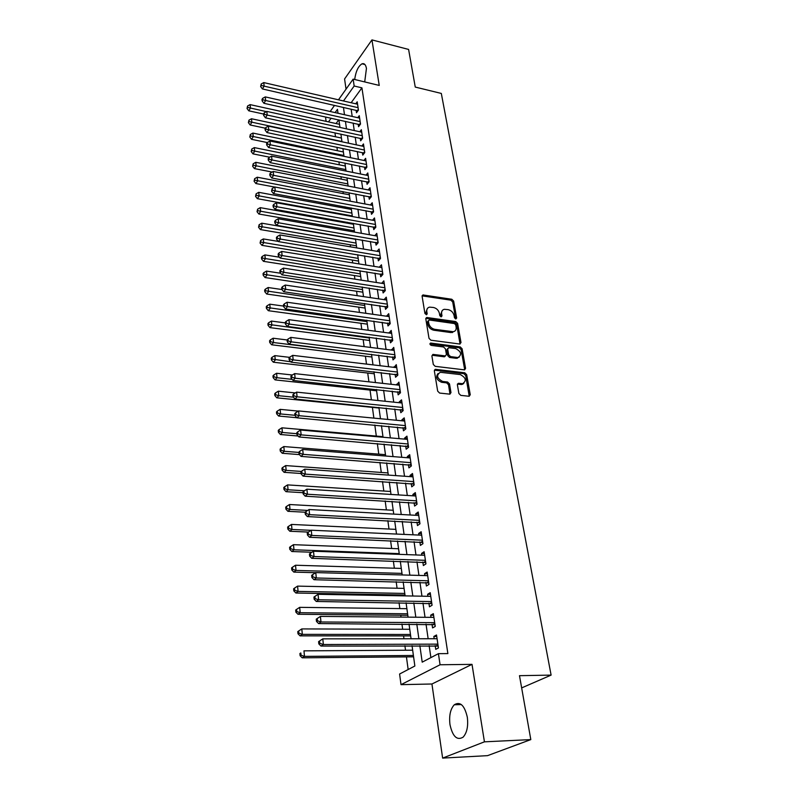 <?xml version="1.0" encoding="UTF-8"?>
<svg xmlns="http://www.w3.org/2000/svg" width="798" height="798" viewBox="0 0 798 798"><rect width="100%" height="100%" fill="white"/><g stroke="black" fill="none" stroke-linecap="round" stroke-linejoin="round"><path stroke-width="1.2" d="M455.758 319.001L456.656 318.033L453.643 301.085L451.808 299.26L422.94 294.951L422.112 296.297L424.925 313.464L426.561 314.761L427.179 313.784L426.81 311.549C426.551 309.145 427.469 307.669 429.563 307.14L433.454 307.479C436.586 308.237 438.571 310.213 439.409 313.385L439.788 315.609L441.095 316.896L442.012 315.928L441.633 313.704C441.354 311.29 442.262 309.824 444.346 309.305L448.157 309.644C451.249 310.402 453.224 312.357 454.072 315.509L454.461 317.724L455.758 319.001M467.309 717.183C464.556 705.352 460.217 701.213 454.291 704.764C450.401 709.013 448.955 715.616 449.972 724.594C452.626 736.584 457.015 740.763 463.119 737.143C466.98 732.823 468.376 726.17 467.309 717.183M364.706 81.915L366.442 68.458C365.743 64.638 364.277 63.092 362.033 63.81C358.252 66.134 355.808 71.371 354.691 79.501M458.88 393.484L460.795 395.379L469.184 396.277L470.251 394.731L466.69 374.681L464.805 372.806L435.379 369.314L434.341 370.831L437.673 391.14L439.618 393.065L449.892 394.162L450.98 392.606L449.513 383.918L447.588 382.023L442.651 381.454C436.875 378.312 436.087 375.26 440.296 372.287L460.296 374.581C466.022 377.733 466.79 380.766 462.611 383.678L458.431 383.289L457.384 384.816L458.88 393.484M530.81 739.596L487.558 755.646L442.631 758.1L484.436 741.831L530.81 739.596L519.488 675.677L551.109 675.108L441.314 93.436L415.259 87.072L408.596 49.436L371.948 39.9L379.24 85.426L353.145 79.132L354.162 86.004L361.923 87.85L447.877 653.582L438.421 653.662L440.067 664.764L401.015 684.654L399.599 674.011L414.86 666.011L412.037 645.682M484.436 741.831L472.017 664.365L440.067 664.764M459.718 344.028L461.005 342.591L457.603 323.389L455.748 321.554L426.711 317.484L425.813 318.881L429.005 338.322L430.9 340.207L459.718 344.028M464.596 369.225L461.124 349.624L462.102 348.766L465.573 368.377L464.586 369.873L465.573 368.377M432.885 354.422L431.898 355.898L433.294 364.447L435.209 366.342L464.586 369.873M433.244 354.422L445.424 355.918L446.401 354.452L445.454 348.866L443.568 346.99L431.279 345.394C429.813 344.606 429.593 343.828 430.621 343.05L460.227 346.911L462.102 348.766M371.948 39.9L344.576 78.972L346.043 89.147M356.137 110.314L356.497 112.737L358.442 110.104L357.205 101.805L355.748 103.8M358.192 124.229L358.561 126.683L360.516 124.069L359.27 115.67L357.763 117.695M360.277 138.323L360.646 140.807L362.621 138.224L361.354 129.715L359.798 131.77M362.382 152.608L362.761 155.121L364.756 152.558L363.469 143.939L361.863 146.024M364.516 167.071L364.895 169.625L366.91 167.091L365.614 158.343L363.948 160.468M366.691 181.735L367.07 184.318L369.105 181.804L367.788 172.957L366.063 175.101M368.876 196.597L369.265 199.211L371.319 196.727L369.993 187.749L368.207 189.944M371.1 211.65L371.499 214.313L373.574 211.849L372.217 202.752L370.372 204.976M373.354 226.911L373.753 229.605L375.848 227.171L374.481 217.954L372.556 220.208M375.639 242.383L376.048 245.116L378.162 242.712L376.776 233.365L374.781 235.659M377.963 258.073L378.362 260.836L380.506 258.462L379.1 248.986L377.015 251.32M380.307 273.963L380.716 276.776L382.88 274.432L381.454 264.816L379.299 267.18L381.863 267.599M382.691 290.093L383.11 292.936L385.294 290.622L383.838 280.876L381.683 283.31M385.105 306.442L385.524 309.325L387.728 307.04L386.262 297.165L384.097 299.649M387.549 323.02L387.978 325.943L390.212 323.699L388.716 313.674L386.541 316.227M390.032 339.828L390.471 342.801L392.726 340.586L391.21 330.422L389.025 333.025M392.546 356.886L392.995 359.898L395.269 357.723L393.733 347.409L391.549 350.083M469.224 396.277L465.703 375.519L463.818 373.654L434.421 370.172L435.329 369.324M395.1 374.192L395.559 377.245L397.853 375.11L396.297 364.646L394.102 367.369M397.693 391.738L398.152 394.84L400.476 392.746L398.9 382.132L396.686 384.915M400.327 409.554L400.796 412.696L403.14 410.641L401.544 399.868L399.2 401.953L399.319 402.721M403 427.628L403.469 430.81L405.843 428.805L404.217 417.873L401.853 419.908L401.983 420.795M405.703 445.962L406.182 449.204L408.586 447.239L406.94 436.147L404.546 438.142L404.696 439.129M408.456 464.586L408.935 467.867L411.369 465.942L409.693 454.69L407.279 456.636L407.439 457.743M411.239 483.478L411.738 486.82L414.192 484.945L412.496 473.513L410.052 475.418L410.232 476.635M414.072 502.67L414.581 506.052L417.065 504.226L415.339 492.615L412.865 494.481L413.065 495.817M416.955 522.141L417.464 525.583L419.977 523.807L418.222 512.017L415.728 513.832L415.938 515.299M419.878 541.922L420.386 545.413L422.93 543.687L421.154 531.727L418.631 533.483L418.86 535.079M422.84 562.011L423.359 565.563L425.942 563.887L424.127 551.727L421.573 553.433L421.823 555.159M425.853 582.41L426.381 586.011L428.985 584.395L427.149 572.056L424.566 573.702L424.845 575.567M428.915 603.138L429.454 606.799L432.087 605.243L430.222 592.695L427.608 594.291L427.898 596.296M432.017 624.196L432.566 627.906L435.239 626.41L433.344 613.672L430.691 615.198L431.01 617.353M361.923 87.85L351.14 102.743M351.14 109.176L352.197 116.438M353.165 123.111L354.252 130.553M355.22 137.236L356.327 144.847M357.305 151.54L358.432 159.321M359.409 166.034L360.566 174.004M361.544 180.717L362.731 188.877M363.708 195.6L364.925 203.949M365.903 210.692L367.14 219.231M368.127 225.984L369.394 234.722M370.382 241.475L371.678 250.422M372.666 257.195L373.993 266.342M374.98 273.125L376.347 282.482M377.334 289.275L378.721 298.861M379.708 305.654L381.135 315.459M382.132 322.272L383.589 332.307M384.576 339.12L386.072 349.384M387.06 356.207L388.596 366.721M389.584 373.554L391.15 384.307M392.147 391.14L393.743 402.152M394.741 408.995L396.377 420.257M397.374 427.11L399.05 438.641M400.047 445.493L401.763 457.294M402.761 464.147L404.516 476.236M405.514 483.089L407.309 495.458M408.307 502.321L410.152 514.989M411.15 521.852L413.035 534.81M414.032 541.682L415.967 554.949M416.965 561.812L418.94 575.408M419.938 582.271L421.962 596.186M422.96 603.049L425.025 617.293M426.022 624.156L428.147 638.749M429.144 645.612L430.89 657.602M435.179 645.582L435.738 649.363L438.441 647.926L436.516 634.979L433.833 636.455L434.172 638.749M334.961 132.857L335.499 136.777M336.926 147.251L337.394 150.712M338.921 161.854L339.33 164.837M340.936 176.637L341.275 179.131M342.98 191.63L343.25 193.625M345.055 206.832L345.255 208.298M346.142 214.822L346.222 215.43M347.15 222.233L347.28 223.171M348.167 229.704L348.357 231.031M350.232 244.777L350.512 246.861M352.317 260.058L352.696 262.901M354.422 275.549L354.92 279.17M356.566 291.25L357.165 295.679M358.731 307.16L359.449 312.417M360.935 323.29L361.773 329.394M363.17 339.639L364.117 346.621M365.424 356.217L366.501 364.097M367.718 373.035L368.925 381.843M370.043 390.082L371.379 399.838M372.407 407.379L373.873 418.112M374.811 425.025L376.317 436.087M377.344 443.578L378.781 454.132M379.908 462.411L381.274 472.446M382.521 481.533L383.818 491.029M385.165 500.945L386.382 509.892M387.858 520.665L388.995 529.044M390.591 540.685L391.648 548.475M393.364 561.034L394.342 568.206M396.177 581.692L397.075 588.236M397.983 594.899L398.092 595.757M399.04 602.69L399.848 608.585M400.756 615.238L401.005 617.093M401.953 624.026L402.661 629.243M403.569 635.896L403.968 638.779M404.905 645.712L405.524 650.23M406.431 656.884L408.157 669.522M338.701 119.9L336.058 123.55M521.653 687.906L551.109 675.108M472.017 664.365L431.937 683.996L442.631 758.1M431.937 683.996L401.015 684.654M326.093 121.356L325.634 117.924L326.202 117.126M419.858 645.652L422.202 662.16L438.421 653.662M343.449 107.421L344.487 114.713M345.434 121.396L346.492 128.847M347.449 135.55L348.526 143.181M349.484 149.894L350.591 157.705M351.549 164.428L352.676 172.418M353.634 179.151L354.801 187.331M355.758 194.084L356.945 202.453M357.903 209.206L359.12 217.774M360.078 224.537L361.324 233.305M362.282 240.088L363.559 249.056M364.526 255.849L365.823 265.026M366.791 271.819L368.127 281.215M369.095 288.028L370.452 297.634M371.419 304.457L372.816 314.292M373.793 321.125L375.22 331.19M376.187 338.023L377.654 348.327M378.621 355.17L380.117 365.713M381.095 372.566L382.621 383.359M383.599 390.222L385.165 401.264M386.142 408.127L387.748 419.439M388.716 426.312L390.362 437.883M391.339 444.755L393.025 456.606M394.003 463.478L395.718 475.608M396.696 482.491L398.461 494.91M399.439 501.792L401.244 514.501M402.222 521.393L404.067 534.411M405.045 541.303L406.94 554.62M407.918 561.513L409.853 575.159M410.83 582.051L412.815 596.016M413.793 602.909L415.818 617.213M416.795 624.106L418.88 638.759M354.162 86.004L343.459 100.967M330.192 111.491L334.522 105.386M338.472 99.82L353.145 79.132M338.003 113.246L337.464 109.346L335.13 112.608M331.12 118.214L328.497 121.885M411.07 638.769L409.025 624.066M408.067 617.153L406.072 602.799M405.115 595.877L403.16 581.862M402.202 574.949L400.297 561.263M399.339 554.351L397.474 540.984M396.516 534.062L394.701 521.014M393.743 514.102L391.968 501.353M391.01 494.441L389.274 481.992M388.317 475.079L386.621 462.92M385.663 456.017L384.008 444.137M383.05 437.244L381.444 425.633M380.476 418.741L378.9 407.409M377.943 400.516L376.407 389.444M375.449 382.561L373.943 371.738M372.995 364.876L371.519 354.302M370.571 347.439L369.135 337.105M368.177 330.252L366.771 320.158M365.823 313.305L364.447 303.449M363.499 296.607L362.162 286.971M361.215 280.148L359.898 270.731M358.95 263.909L357.674 254.712M356.726 247.909L355.479 238.911M354.531 232.118L353.315 223.33M352.367 216.547L351.17 207.959M350.232 201.186L349.065 192.797M348.127 186.034L346.99 177.834M346.043 171.091L344.936 163.081M343.998 156.338L342.911 148.508M341.973 141.785L340.906 134.134M339.978 127.421L338.941 119.949M381.673 283.21L384.247 283.609M384.067 299.459L386.661 299.849M386.501 315.938L389.115 316.307M388.975 332.656L391.599 333.005M391.479 349.604L394.112 349.943M394.013 366.801L396.666 367.12M396.586 384.247L399.259 384.546M399.2 401.953L401.893 402.232M401.853 419.908L404.556 420.167M404.546 438.142L407.269 438.381M407.279 456.636L410.022 456.855M410.052 475.418L412.805 475.608M412.865 494.481L415.638 494.65M415.728 513.832L418.511 513.982M418.631 533.483L421.434 533.613M421.573 553.433L424.396 553.543M424.566 573.702L427.409 573.782M427.608 594.291L430.471 594.34M430.691 615.198L433.573 615.228M433.833 636.455L436.735 636.455M442.172 310.671L440.686 314.602L441.633 313.704M442.012 315.928L441.065 316.816L440.686 314.602M427.349 308.547L425.883 312.457L426.81 311.549M427.179 313.784L426.242 314.691L425.883 312.457M456.656 318.033L455.698 318.921L452.705 301.983L450.87 300.168L422.102 295.859M460.037 344.038L456.646 324.277L454.79 322.442L425.813 318.372L426.711 317.484M455.718 324.856L454.421 323.569L429.304 320.018L428.366 320.996L428.755 323.37C429.603 326.601 431.608 328.586 434.78 329.335L453.264 331.719C455.468 331.23 456.426 329.724 456.137 327.21L455.718 324.856M428.366 320.616L427.429 321.893L428.366 320.996M454.581 331.26L451.04 332.586L433.833 330.232C430.661 329.484 428.656 327.489 427.828 324.267L427.429 321.893M432.297 355.29L444.117 356.786L445.434 355.918L444.466 356.786M461.124 349.624L459.259 347.768L429.932 343.928M457.224 357.454L458.122 357.464C462.072 354.561 461.264 351.599 455.678 348.566L448.656 347.699L447.698 349.155L448.656 354.731L450.551 356.606L457.224 357.454L456.257 358.312L459.229 357.135M447.708 348.546L446.74 350.023L447.698 349.155M456.257 358.312L449.583 357.474L447.688 355.599L446.74 350.023M463.828 383.349L461.613 384.516L457.404 384.127M438.062 373.514C435.399 377.115 436.596 380.038 441.673 382.302L442.651 381.454M449.962 394.162L448.526 384.766L446.611 382.86L441.673 382.302M339.549 124.318L250.093 104.618L250.442 108.139L248.767 110.812L263.51 114.024M247.689 107.421L247.56 106.014L247.031 108.488L247.689 107.421L266.422 111.63M247.56 106.014L250.093 104.618M248.767 110.812L247.031 108.488M358.083 107.68L264.148 86.144L263.769 82.583L357.564 104.219M357.923 110.802L262.402 88.947L264.148 86.144L261.335 85.416L261.185 83.999L260.637 86.543L261.335 85.416M260.637 86.543L262.402 88.947M263.769 82.583L261.185 83.999M341.454 138.054L251.49 118.752L251.839 122.323L250.153 124.977L265.345 128.199M249.076 121.585L248.936 120.169L248.397 122.653L249.076 121.585L341.933 141.515M248.936 120.169L251.49 118.752M250.153 124.977L248.397 122.653M343.389 151.969L252.896 133.076L253.255 136.687L251.55 139.321L267.28 142.563M250.472 135.949L250.333 134.503L249.794 137.007L250.472 135.949L343.878 155.47M250.333 134.503L252.896 133.076M251.55 139.321L249.794 137.007M345.344 166.054L254.333 147.6L254.692 151.251L252.976 153.864L269.674 157.206M251.889 150.503L251.749 149.036L251.2 151.55L251.889 150.503L345.843 169.605M251.749 149.036L254.333 147.6M252.976 153.864L251.2 151.55M347.329 180.328L255.779 162.303L256.148 166.014L254.412 168.597L272.178 172.049M253.325 165.246L253.175 163.77L252.637 166.283L253.325 165.246L347.828 183.919M253.175 163.77L255.779 162.303M254.412 168.597L252.637 166.283M360.147 121.615L265.674 100.508L265.285 96.897L359.629 118.114M360.018 124.727L263.909 103.291L265.674 100.508L262.841 99.77L262.692 98.324L261.983 99.441L262.133 100.887L262.841 99.77M262.133 100.887L263.909 103.291M265.285 96.897L262.692 98.324M362.252 135.73L267.22 115.062L266.831 111.411L361.723 132.189M362.152 138.842L265.435 117.825L267.22 115.062L264.357 114.314L264.208 112.857L263.5 113.964L263.649 115.421L264.357 114.314M263.649 115.421L265.435 117.825M266.831 111.411L264.208 112.857M364.377 150.034L268.786 129.825L268.387 126.114L363.848 146.443M364.307 153.136L266.981 132.558L268.786 129.825L265.904 129.067L265.754 127.58L265.036 128.678L265.195 130.154L265.904 129.067M265.195 130.154L266.981 132.558M268.387 126.114L265.754 127.58M366.531 164.528L270.372 144.787L269.973 141.027L365.993 160.887M366.491 167.62L268.557 147.49L270.372 144.787L267.47 144.009L267.32 142.503L266.592 143.59L266.751 145.096L267.47 144.009M266.751 145.096L268.557 147.49M269.973 141.027L267.32 142.503M349.344 194.782L257.245 177.216L257.624 180.976L255.869 183.53L274.721 187.081M254.781 180.198L254.632 178.692L254.083 181.226L254.781 180.198L349.843 198.423M254.632 178.692L257.245 177.216M255.869 183.53L254.083 181.226M368.716 179.221L271.978 159.949L271.569 156.139L368.167 175.53M368.716 182.293L270.143 162.632L271.978 159.949L269.066 159.171L268.906 157.645L268.168 158.722L268.327 160.238L269.066 159.171M268.327 160.238L270.143 162.632M271.569 156.139L268.906 157.645M351.379 209.425L258.742 192.328L259.121 196.138L257.355 198.672L352.287 215.939M256.258 195.35L256.108 193.824L255.55 196.368L256.258 195.35L351.888 213.116M256.108 193.824L258.742 192.328M257.355 198.672L255.55 196.368M370.93 194.104L273.614 175.331L273.195 171.47L370.382 190.363M370.96 197.166L271.759 177.984L273.614 175.331L270.672 174.533L270.512 172.986L269.774 174.054L269.933 175.6L270.672 174.533M269.933 175.6L271.759 177.984M273.195 171.47L270.512 172.986M353.444 224.268L260.248 207.65L260.637 211.51L258.851 214.014L354.352 230.782M257.754 210.712L257.604 209.166L257.036 211.709L257.754 210.712L353.963 228.009M257.604 209.166L260.248 207.65M258.851 214.014L257.036 211.709M373.175 209.186L275.26 190.931L274.851 187.011L372.616 205.395M373.245 212.238L273.395 193.555L275.26 190.931L272.308 190.114L272.138 188.547L271.559 191.171L272.308 190.114M271.559 191.171L273.395 193.555M274.851 187.011L272.138 188.547M355.529 239.3L261.784 223.181L262.173 227.101L260.367 229.575L356.437 245.834M259.27 226.283L259.111 224.717L258.552 227.27L259.27 226.283L356.058 243.091M259.111 224.717L261.784 223.181M260.367 229.575L258.552 227.27M375.449 224.477L276.946 206.752L276.517 202.772L374.88 220.637M375.559 227.52L275.061 209.345L276.946 206.752L273.963 205.924L273.794 204.328L273.046 205.375L273.205 206.961L273.963 205.924M273.205 206.961L275.061 209.345M276.517 202.772L273.794 204.328M278.293 241.405L263.34 238.931L263.729 242.901L261.914 245.345L358.561 261.076M260.806 242.073L260.647 240.487L260.078 243.051L260.806 242.073L358.182 258.382M260.647 240.487L263.34 238.931M261.914 245.345L260.078 243.051M377.753 239.979L278.642 222.792L278.213 218.762L377.175 236.078M377.903 243.001L276.736 225.355L278.642 222.792L275.639 221.954L275.47 220.338L274.712 221.375L274.881 222.981L275.639 221.954M274.881 222.981L276.736 225.355M278.213 218.762L275.47 220.338M279.49 257.215L264.906 254.901L265.305 258.921L263.48 261.335L360.706 276.527M262.362 258.083L262.203 256.467L261.475 257.445L261.634 259.051L262.362 258.083L360.337 273.874M262.203 256.467L264.906 254.901M263.48 261.335L261.634 259.051M380.097 255.689L280.367 239.071L279.938 234.971L379.509 251.739M380.287 258.702L278.442 241.604L280.367 239.071L277.345 238.213L277.175 236.577L276.407 237.595L276.577 239.23L277.345 238.213M276.577 239.23L278.442 241.604M279.938 234.971L277.175 236.577M280.697 273.255L266.512 271.091L266.911 275.18L265.056 277.554L362.881 292.188M263.948 274.322L263.789 272.687L263.051 273.644L263.21 275.28L263.948 274.322L362.521 289.584M263.789 272.687L266.512 271.091M265.056 277.554L263.21 275.28M382.461 271.619L282.123 255.579L281.684 251.43L381.873 267.619M382.701 274.622L280.178 258.083L282.123 255.579L279.071 254.712L278.901 253.046L278.123 254.053L278.303 255.709L279.071 254.712M278.303 255.709L280.178 258.083M281.684 251.43L278.901 253.046M281.913 289.524L268.128 287.519L268.537 291.659L266.672 294.013L365.095 308.068M265.544 290.791L265.385 289.135L264.647 290.073L264.806 291.729L265.544 290.791L364.736 305.504M265.385 289.135L268.128 287.519M266.672 294.013L264.806 291.729M384.865 287.769L283.898 272.327L283.45 268.118L384.267 283.709M385.155 290.771L281.933 274.801L283.898 272.327L280.826 271.45L280.657 269.764L279.869 270.751L280.048 272.437L280.826 271.45M280.048 272.437L281.933 274.801M283.45 268.118L280.657 269.764M283.559 306.093L269.774 304.178L270.183 308.377L268.298 310.691L367.329 324.158M267.17 307.489L267.011 305.814L266.263 306.741L266.422 308.427L267.17 307.489L366.98 321.644M267.011 305.814L269.774 304.178M268.298 310.691L266.422 308.427M285.315 322.901L271.44 321.075L271.859 325.335L269.953 327.619L369.594 340.467M268.826 324.437L268.657 322.731L267.899 323.649L268.068 325.355L268.826 324.437L369.255 338.003M268.657 322.731L271.44 321.075M269.953 327.619L268.068 325.355M287.18 339.968L273.125 338.222L273.554 342.541L271.629 344.786L371.898 357.005M270.502 341.634L270.332 339.898L269.564 340.806L269.734 342.532L270.502 341.634L273.554 342.541L371.559 354.591M270.332 339.898L273.125 338.222M271.629 344.786L269.734 342.532M289.594 357.344L274.841 355.619L275.28 360.008L273.335 362.212L374.232 373.783M272.198 359.08L272.028 357.314L271.25 358.202L271.42 359.958L272.198 359.08L290.811 361.803M272.028 357.314L274.841 355.619M273.335 362.212L271.42 359.958M292.347 375L276.587 373.264L277.026 377.723L275.061 379.888L376.596 390.791M273.923 376.776L273.744 374.99L272.966 375.868L273.135 377.644L273.923 376.776L277.026 377.723L292.128 379.359M273.744 374.99L276.587 373.264M275.061 379.888L273.135 377.644M295.31 392.925L278.352 391.18L278.791 395.698L276.816 397.823L378.99 408.037M275.669 394.741L275.49 392.935L274.702 393.783L274.881 395.589L275.669 394.741L278.791 395.698L293.445 397.175M275.49 392.935L278.352 391.18M276.816 397.823L274.881 395.589M298.342 411.1L280.138 409.364L280.597 413.953L278.592 416.037L296.876 417.723M277.445 412.975L277.265 411.14L276.467 411.977L276.647 413.813L277.445 412.975L280.597 413.953L294.961 415.289M277.265 411.14L280.138 409.364M278.592 416.037L276.647 413.813M382.97 436.666L281.963 427.818L282.422 432.476L280.397 434.511L298.153 436.017M279.25 431.479L279.061 429.623L278.263 430.441L278.442 432.297L279.25 431.479L282.422 432.476L296.886 433.713M279.061 429.623L281.963 427.818M280.397 434.511L278.442 432.297M385.474 454.67L283.809 446.551L284.278 451.289L282.233 453.274L299.44 454.601M281.076 450.272L280.896 448.376L280.078 449.184L280.258 451.07L281.076 450.272L284.278 451.289L298.841 452.416M280.896 448.376L283.809 446.551M282.233 453.274L280.258 451.07M388.018 472.935L285.684 465.583L286.163 470.381L284.088 472.326L301.036 473.493M282.931 469.354L282.751 467.429L281.923 468.217L282.113 470.132L282.931 469.354L286.163 470.381L301.355 471.438M282.751 467.429L285.684 465.583M284.088 472.326L282.113 470.132M390.591 491.468L287.589 484.895L288.068 489.773L285.983 491.668L303.041 492.705M284.816 488.725L284.627 486.77L283.799 487.538L283.988 489.483L284.816 488.725L288.068 489.773L304.407 490.78M284.627 486.77L287.589 484.895M285.983 491.668L283.988 489.483M393.205 510.271L289.524 504.516L290.013 509.463L287.898 511.309L305.155 512.216M286.731 508.396L286.542 506.411L285.704 507.159L285.893 509.134L286.731 508.396L290.013 509.463L307.699 510.411M286.542 506.411L289.524 504.516M287.898 511.309L285.893 509.134M395.858 529.363L291.489 524.436L291.988 529.463L289.854 531.259L308.377 532.076M288.676 528.376L288.487 526.371L287.639 527.089L287.829 529.094L288.676 528.376L291.988 529.463L311.08 530.321M288.487 526.371L291.489 524.436M289.854 531.259L287.829 529.094M398.561 548.745L293.484 544.675L293.993 549.782L291.829 551.518L311.938 552.236M290.662 548.675L290.462 546.63L289.594 547.328L289.794 549.373L290.662 548.675L293.993 549.782L399.239 553.632M290.462 546.63L293.484 544.675M291.829 551.518L289.794 549.373M401.294 568.415L295.509 565.233L296.028 570.42L293.844 572.106L315.599 572.695M292.666 569.303L292.467 567.218L291.589 567.897L291.799 569.971L292.666 569.303L296.028 570.42L401.983 573.383M292.467 567.218L295.509 565.233M293.844 572.106L291.799 569.971M404.067 588.385L297.574 586.121L298.093 591.398L295.888 593.024L404.995 595.029M294.701 590.251L294.502 588.136L293.624 588.794L293.824 590.899L294.701 590.251L298.093 591.398L404.766 593.433M294.502 588.136L297.574 586.121M295.888 593.024L293.824 590.899M406.89 608.675L299.669 607.348L300.198 612.704L297.963 614.27L407.808 615.308M296.776 611.547L296.567 609.403L295.679 610.031L295.888 612.166L296.776 611.547L300.198 612.704L407.598 613.792M296.567 609.403L299.669 607.348M297.963 614.27L295.888 612.166M409.753 629.273L301.794 628.924L302.332 634.37L300.068 635.866L410.671 635.906M298.881 633.183L298.671 630.999L297.774 631.607L297.983 633.782L298.881 633.183L302.332 634.37L410.471 634.47M298.671 630.999L301.794 628.924M300.068 635.866L297.983 633.782M412.666 650.19L303.958 650.849L304.507 656.385L302.213 657.821L413.583 656.824M301.026 655.178L300.816 652.964L299.898 653.542L300.118 655.756L301.026 655.178L304.507 656.385L413.394 655.467M299.898 653.542L300.816 652.964M302.213 657.821L300.118 655.756M387.299 304.148L285.704 289.325L285.245 285.056L386.691 300.038M387.648 307.13L283.719 291.759L285.704 289.325L282.612 288.427L282.432 286.721L281.644 287.699L281.814 289.405L282.612 288.427M281.814 289.405L283.719 291.759M285.245 285.056L282.432 286.721M389.773 320.766L287.529 306.572L287.071 302.243L389.155 316.587M390.172 323.739L285.524 308.976L287.529 306.572L284.417 305.664L284.228 303.928L283.44 304.896L283.619 306.622L284.417 305.664M283.619 306.622L285.524 308.976M287.071 302.243L284.228 303.928M392.277 337.614L289.385 324.078L288.926 319.679L391.648 333.384M392.716 340.566L287.37 326.442L289.385 324.078L286.243 323.15L286.063 321.394L285.255 322.342L285.445 324.098L286.243 323.15M285.445 324.098L287.37 326.442M288.926 319.679L286.063 321.394M394.82 354.711L291.27 341.853L290.801 337.384L394.182 350.412M395.259 357.604L289.225 344.167L291.27 341.853L288.108 340.906L287.918 339.12L287.11 340.058L287.29 341.843L288.108 340.906M287.29 341.843L289.225 344.167M290.801 337.384L287.918 339.12M397.404 372.048L293.185 359.888L292.706 355.359L396.756 367.688M461.882 384.287L462.83 384.187M397.823 374.9L291.12 362.172L293.185 359.888L289.993 358.93L289.804 357.115L288.986 358.033L289.175 359.848L289.993 358.93M289.175 359.848L291.12 362.172M292.706 355.359L289.804 357.115M400.017 389.643L295.13 378.202L294.642 373.604L399.359 385.215M400.436 392.436L293.046 380.447L295.13 378.202L291.918 377.225L291.719 375.389L290.891 376.287L291.08 378.122L291.918 377.225M291.08 378.122L293.046 380.447M294.642 373.604L291.719 375.389M402.671 407.489L297.105 396.806L296.607 392.127L402.002 403M403.08 410.232L294.991 398.99L297.105 396.806L293.864 395.808L293.664 393.933L292.826 394.82L293.016 396.686L293.864 395.808M293.016 396.686L294.991 398.99M296.607 392.127L293.664 393.933M405.374 425.603L299.11 415.688L298.602 410.94L404.696 421.055M405.773 428.297L296.976 417.833L299.11 415.688L295.839 414.671L295.639 412.775L294.791 413.633L294.991 415.539L295.839 414.671M294.991 415.539L296.976 417.833M298.602 410.94L295.639 412.775M408.107 443.987L301.145 434.87L300.627 430.042L407.419 439.369M408.496 446.621L298.981 436.965L301.145 434.87L297.844 433.833L297.644 431.908L296.786 432.755L296.986 434.681L297.844 433.833M296.986 434.681L298.981 436.965M300.627 430.042L297.644 431.908M410.88 462.65L303.21 454.351L302.691 449.444L410.182 457.962M411.259 465.224L301.026 456.396L303.21 454.351L299.888 453.294L299.679 451.339L298.811 452.167L299.021 454.122L299.888 453.294M299.021 454.122L301.026 456.396M302.691 449.444L299.679 451.339M413.693 481.593L305.305 474.132L304.776 469.164L412.985 476.835M414.072 484.107L303.1 476.137L305.305 474.132L301.953 473.064L301.744 471.079L300.866 471.887L301.075 473.872L301.953 473.064M301.075 473.872L303.1 476.137M304.776 469.164L301.744 471.079M416.556 500.825L307.439 494.241L306.901 489.184L415.838 495.997M416.925 503.279L305.205 496.186L307.439 494.241L304.058 493.154L303.848 491.129L302.961 491.917L303.17 493.942L304.058 493.154M416.716 501.882L415.499 502.75L416.716 501.852M303.17 493.942L305.205 496.186M306.901 489.184L303.848 491.129M419.459 520.356L309.604 514.67L309.065 509.533L418.731 515.448M419.818 522.74L307.35 516.565L309.604 514.67L306.203 513.563L305.983 511.508L305.085 512.276L305.305 514.331L306.203 513.563M305.305 514.331L307.35 516.565M309.065 509.533L305.983 511.508M422.411 540.186L311.809 535.438L311.26 530.211L421.673 535.199M422.76 542.5L309.524 537.273L311.809 535.438L308.377 534.311L308.158 532.216L307.25 532.964L307.469 535.049L308.377 534.311M307.469 535.049L309.524 537.273M311.26 530.211L308.158 532.216M425.414 560.326L314.053 556.545L313.484 551.228L424.656 555.268M425.743 562.57L311.739 558.321L314.053 556.545L310.582 555.388L310.362 553.263L309.444 553.982L309.664 556.106L310.582 555.388M309.664 556.106L311.739 558.321M313.484 551.228L310.362 553.263M428.456 580.784L316.327 577.991L315.749 572.595L427.688 575.647M428.775 582.959L313.993 579.707L316.327 577.991L312.826 576.824L312.607 574.66L311.669 575.358L311.898 577.513L312.826 576.824M311.898 577.513L313.993 579.707M315.749 572.595L312.607 574.66M431.538 601.572L318.641 599.797L318.053 594.31L430.77 596.345M431.858 603.657L316.277 601.453L318.641 599.797L315.11 598.61L314.881 596.415L313.943 597.084L314.173 599.278L315.11 598.61M314.173 599.278L316.277 601.453M318.053 594.31L314.881 596.415M434.681 622.679L320.986 621.981L320.397 616.395L433.893 617.373M434.98 624.694L318.601 623.567L320.986 621.981L317.434 620.764L317.205 618.53L316.247 619.168L316.477 621.403L317.434 620.764M316.477 621.403L318.601 623.567M320.397 616.395L317.205 618.53M318.592 641.632L318.831 643.896L319.799 643.288L319.559 641.023L318.592 641.632L322.781 638.859L437.075 638.739M319.559 641.023L322.781 638.859L323.38 644.525L320.966 646.051L438.162 646.071M437.873 644.136L323.38 644.525L319.799 643.288M318.831 643.896L320.966 646.051M422.521 295.859L423.449 294.941M450.87 300.168L451.808 299.26M452.705 301.983L453.643 301.085M426.222 318.382L427.159 317.474M454.79 322.442L455.748 321.554M456.646 324.277L457.603 323.389M460.037 343.459L461.005 342.591M427.828 324.267L428.755 323.37M433.833 330.232L434.78 329.335M451.04 332.586L451.997 331.709M444.117 356.786L445.084 355.918M429.952 343.938L430.9 343.05M459.259 347.768L460.227 346.911M447.688 355.599L448.656 354.731M449.583 357.474L450.551 356.606M457.713 384.137L458.7 383.299M460.895 384.496L461.882 383.658M446.611 382.86L447.588 382.023M448.526 384.766L449.513 383.918M450.002 393.444L450.98 392.606M434.74 370.182L435.698 369.324M463.818 373.654L464.805 372.806M465.703 375.519L466.69 374.681M469.244 395.559L470.251 394.731M358.322 109.306L357.374 110.593M360.387 123.231L359.439 124.508M362.611 138.174L362.122 138.822M362.491 137.326L361.524 138.593M364.736 152.458L364.237 153.096M364.616 151.62L363.639 152.867M366.89 166.922L366.382 167.56M366.771 166.094L365.783 167.331M369.075 181.585L368.566 182.213M368.945 180.757L367.958 181.984M371.279 196.438L370.771 197.066M371.16 195.62L370.152 196.837M373.524 211.5L373.005 212.108M373.404 210.692L372.387 211.889M375.788 226.752L375.269 227.36M375.668 225.954L374.651 227.141M378.092 242.223L377.564 242.821M377.973 241.435L376.935 242.612M380.427 257.904L379.888 258.502M380.307 257.126L379.259 258.283M382.791 273.804L382.252 274.392M382.671 273.026L381.624 274.173M385.185 289.923L384.636 290.502M385.075 289.155L384.008 290.292M387.619 306.272L387.07 306.841M387.509 305.514L386.431 306.632M390.082 322.841L389.524 323.409M389.973 322.103L388.885 323.2M392.586 339.659L392.018 340.207M392.476 338.921L391.379 340.008M395.12 356.706L394.551 357.255M395.01 355.988L393.903 357.055M397.693 374.013L397.115 374.541M397.594 373.304L396.466 374.342M400.307 391.559L399.728 392.087M400.197 390.86L399.07 391.888M402.95 409.374L402.362 409.883M402.85 408.686L401.703 409.693M405.643 427.439L405.045 427.947M405.544 426.77L404.387 427.758M408.367 445.783L407.768 446.272M408.277 445.124L407.1 446.082M411.14 464.396L410.531 464.875M411.04 463.748L409.853 464.685M413.953 483.289L413.334 483.758M413.853 482.66L412.656 483.578M416.805 502.471L416.177 502.93M419.698 521.952L419.07 522.391M419.608 521.343L418.381 522.221M422.641 541.722L422.002 542.161M422.551 541.134L421.314 541.982M425.633 561.812L424.985 562.231M425.543 561.243L424.287 562.061M428.666 582.211L428.007 582.61M428.586 581.652L427.309 582.45M431.748 602.929L431.09 603.318M431.668 602.39L430.381 603.158M434.88 623.976L434.212 624.355M434.8 623.467L433.504 624.196M438.062 645.373L437.384 645.732M437.982 644.874L436.666 645.582M454.291 704.764L461.334 704.554M362.033 63.81L364.915 64.528M422.112 295.779L422.94 294.951M452.306 332.596L453.264 331.719M429.952 343.679L430.621 343.05M457.154 358.322L458.122 357.464M457.444 384.127L458.431 383.289M461.613 384.516L462.611 383.678M419.618 521.413L418.481 522.221M422.571 541.244L421.474 542.002M425.563 561.393L424.506 562.081M428.606 581.842L427.588 582.48M431.698 602.62L430.721 603.198M434.84 623.727L433.903 624.255M438.032 645.163L437.134 645.642"/></g></svg>
